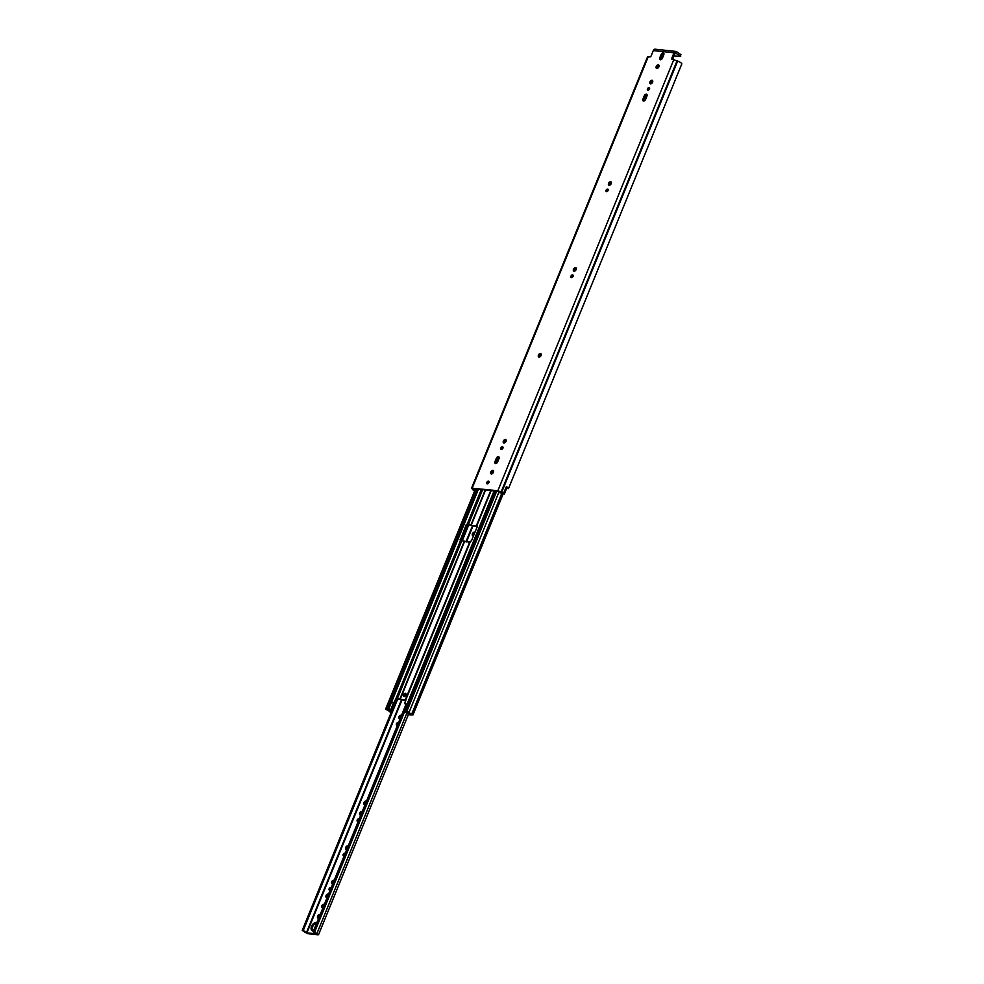 <?xml version="1.0" encoding="UTF-8"?>
<svg xmlns="http://www.w3.org/2000/svg" width="984" height="984" viewBox="0 0 984 984"><rect width="100%" height="100%" fill="white"/><g stroke="black" fill="none" stroke-linecap="round" stroke-linejoin="round"><path stroke-width="1.48" d="M506.932 487.646A3.014 0.75 -157.8 0 1 507.043 488.002A3.014 0.75 -157.8 0 1 506.969 488.089L508.482 488.63A4.588 1.132 -157.8 0 0 508.494 488.605A4.588 1.132 -157.8 0 0 506.354 486.613L503.611 493.205L504.349 493.993L499.897 492.713L502.529 493.095A3.014 0.75 22.2 0 0 501.631 492.701L498.851 491.41L473.267 488.667L473.968 489.737A3.014 0.75 22.2 0 0 474.103 490.044L474.841 490.426M657.091 68.413A1.993 1.255 124.2 0 1 657.533 66.605A1.993 1.255 124.2 0 1 659.046 65.534M656.832 68.413A1.993 1.255 124.2 0 1 656.451 68.277A1.993 1.255 124.2 0 1 656.365 66.199A1.993 1.255 124.2 0 1 658.296 64.846A1.993 1.255 124.2 0 1 658.677 64.981A1.993 1.255 124.2 0 1 658.776 67.06A1.993 1.255 124.2 0 1 656.832 68.413M648.296 90.257A1.538 0.972 124.2 0 1 649.637 88.277M647.435 88.818A1.538 0.972 124.2 0 1 649.501 89.04A1.538 0.972 124.2 0 1 647.435 88.818M650.793 83.837A1.993 1.255 124.2 0 1 650.941 82.595A1.993 1.255 124.2 0 1 652.749 80.959M649.932 81.906A1.993 1.255 124.2 0 1 652.392 80.405A1.993 1.255 124.2 0 1 652.613 82.201A1.993 1.255 124.2 0 1 650.153 83.701A1.993 1.255 124.2 0 1 649.932 81.906M606.907 191.683A1.538 0.972 124.2 0 1 608.247 189.691M606.046 190.232A1.538 0.972 124.2 0 1 608.112 190.453A1.538 0.972 124.2 0 1 606.046 190.232M609.404 185.25A1.993 1.255 124.2 0 1 609.551 184.008A1.993 1.255 124.2 0 1 611.359 182.372M608.543 183.332A1.993 1.255 124.2 0 1 611.002 181.831A1.993 1.255 124.2 0 1 611.224 183.614A1.993 1.255 124.2 0 1 608.764 185.115A1.993 1.255 124.2 0 1 608.543 183.332M571.839 277.623A1.538 0.972 124.2 0 1 573.18 275.643M570.966 276.172A1.538 0.972 124.2 0 1 573.045 276.393A1.538 0.972 124.2 0 1 570.966 276.172M574.336 271.203A1.993 1.255 124.2 0 1 574.471 269.948A1.993 1.255 124.2 0 1 576.292 268.312M573.475 269.272A1.993 1.255 124.2 0 1 575.923 267.771A1.993 1.255 124.2 0 1 576.157 269.555A1.993 1.255 124.2 0 1 573.697 271.067A1.993 1.255 124.2 0 1 573.475 269.272M539.281 357.081A1.993 1.255 124.2 0 1 539.429 355.839A1.993 1.255 124.2 0 1 541.237 354.203M538.42 355.163A1.993 1.255 124.2 0 1 540.88 353.65A1.993 1.255 124.2 0 1 541.102 355.445A1.993 1.255 124.2 0 1 538.642 356.946A1.993 1.255 124.2 0 1 538.42 355.163M504.214 443.021A1.993 1.255 124.2 0 1 504.349 441.779A1.993 1.255 124.2 0 1 506.17 440.143M503.353 441.103A1.993 1.255 124.2 0 1 505.801 439.59A1.993 1.255 124.2 0 1 506.034 441.386A1.993 1.255 124.2 0 1 503.574 442.886A1.993 1.255 124.2 0 1 503.353 441.103M502.357 447.917L501.742 449.442A1.538 0.972 124.2 0 1 503.058 447.462M500.844 448.003A1.538 0.972 124.2 0 1 502.922 448.224A1.538 0.972 124.2 0 1 500.844 448.003M491.606 473.931A1.993 1.255 124.2 0 1 491.742 472.689A1.993 1.255 124.2 0 1 493.562 471.041M490.733 472A1.993 1.255 124.2 0 1 493.193 470.5A1.993 1.255 124.2 0 1 493.414 472.283A1.993 1.255 124.2 0 1 490.954 473.796A1.993 1.255 124.2 0 1 490.733 472M488.335 482.283L487.72 483.808A1.538 0.972 124.2 0 1 489.036 481.828M486.822 482.369A1.538 0.972 124.2 0 1 488.9 482.591A1.538 0.972 124.2 0 1 486.822 482.369M675.454 53.013L680.35 56.063L680.928 54.661L676.512 51.66A2.472 1.82 96.1 0 0 675.873 51.426A2.472 1.82 96.1 0 0 674.015 52.804L653.302 50.578L651.113 55.94A1.205 0.763 124.2 0 1 649.858 56.937L647.534 56.9L471.557 488.126L472.504 489.171A4.588 1.132 22.2 0 0 472.972 489.921L474.694 490.795M660.608 59.778A1.993 1.255 124.2 0 1 660.756 58.536L662.097 55.239A1.993 1.255 124.2 0 1 663.917 53.603M643.782 101.02A1.993 1.255 124.2 0 1 643.93 99.778L645.27 96.469A1.993 1.255 124.2 0 1 647.091 94.833M495.85 463.513A1.993 1.255 124.2 0 1 495.998 462.271L497.338 458.962A1.993 1.255 124.2 0 1 499.159 457.326M508.494 488.581L681.764 64.009A4.588 1.132 -157.8 0 0 681.777 63.985A4.588 1.132 -157.8 0 0 677.644 61.069L672.207 59.335A1.205 0.763 124.2 0 1 671.838 58.167L672.835 58.843L675.024 53.493A0.91 0.664 96.1 0 1 675.934 53.075M661.1 54.55A1.993 1.255 124.2 0 1 663.548 53.05A1.993 1.255 124.2 0 1 663.769 54.846L662.429 58.142A1.993 1.255 124.2 0 1 659.969 59.643A1.993 1.255 124.2 0 1 659.747 57.859L661.1 54.55L662.097 55.239M645.602 99.384A1.993 1.255 124.2 0 1 643.142 100.885A1.993 1.255 124.2 0 1 642.921 99.089L644.262 95.792A1.993 1.255 124.2 0 1 646.722 94.292A1.993 1.255 124.2 0 1 646.943 96.075L645.602 99.384M496.33 458.286A1.993 1.255 124.2 0 1 498.79 456.773A1.993 1.255 124.2 0 1 499.011 458.569L497.67 461.865A1.993 1.255 124.2 0 1 495.21 463.378A1.993 1.255 124.2 0 1 494.989 461.582L496.33 458.286L497.338 458.962M471.557 488.126L497.855 490.733L501.668 492.295A4.588 1.132 22.2 0 1 503.66 493.218M674.015 52.804L671.838 58.167M653.302 50.578A2.472 1.82 -83.9 0 1 655.159 49.2L675.873 51.426M680.928 54.661L680.35 56.063M680.657 56.432L674.065 55.83M663.819 54.735L662.466 54.587M504.349 493.993L506.994 487.498L506.305 486.736M500.192 491.975L499.897 492.713M397.327 725.245A1.538 0.972 124.2 0 1 398.126 723.584M397.462 725.196A1.538 0.972 124.2 0 1 396.454 723.806A1.538 0.972 124.2 0 1 398.471 722.736M399.824 718.824A1.993 1.255 124.2 0 1 399.971 717.582A1.993 1.255 124.2 0 1 401.152 716.168M400.094 718.763A1.993 1.255 124.2 0 1 399.184 718.689A1.993 1.255 124.2 0 1 398.963 716.893A1.993 1.255 124.2 0 1 401.423 715.393A1.993 1.255 124.2 0 1 401.447 715.417M358.053 821.468A1.538 0.972 124.2 0 1 358.853 819.807M358.201 821.419A1.538 0.972 124.2 0 1 357.192 820.029A1.538 0.972 124.2 0 1 359.197 818.959M360.562 815.047A1.993 1.255 124.2 0 1 360.697 813.805A1.993 1.255 124.2 0 1 361.878 812.39M360.821 814.986A1.993 1.255 124.2 0 1 359.91 814.912A1.993 1.255 124.2 0 1 359.689 813.116A1.993 1.255 124.2 0 1 362.149 811.615A1.993 1.255 124.2 0 1 362.186 811.64M364.683 804.851A2.14 1.353 124.2 0 1 364.818 803.461A2.14 1.353 124.2 0 1 366.159 801.899M364.978 804.789A2.14 1.353 124.2 0 1 364.043 804.703A2.14 1.353 124.2 0 1 363.809 802.772A2.14 1.353 124.2 0 1 366.454 801.161A2.14 1.353 124.2 0 1 366.466 801.161M344.031 855.834A1.538 0.972 124.2 0 1 344.831 854.173M344.166 855.785A1.538 0.972 124.2 0 1 343.17 854.395A1.538 0.972 124.2 0 1 345.175 853.325M346.528 849.413A1.993 1.255 124.2 0 1 346.675 848.171A1.993 1.255 124.2 0 1 347.856 846.757M346.798 849.352A1.993 1.255 124.2 0 1 345.888 849.278A1.993 1.255 124.2 0 1 345.667 847.482A1.993 1.255 124.2 0 1 348.127 845.982A1.993 1.255 124.2 0 1 348.164 846.006M330.009 890.2A1.538 0.972 124.2 0 1 330.808 888.54M330.144 890.151A1.538 0.972 124.2 0 1 329.136 888.761A1.538 0.972 124.2 0 1 331.153 887.691M332.506 883.78A1.993 1.255 124.2 0 1 332.654 882.537A1.993 1.255 124.2 0 1 333.834 881.123M332.776 883.718A1.993 1.255 124.2 0 1 331.866 883.644A1.993 1.255 124.2 0 1 331.645 881.849A1.993 1.255 124.2 0 1 334.105 880.348A1.993 1.255 124.2 0 1 334.142 880.372M326.897 897.531A1.993 1.255 124.2 0 1 327.045 896.276A1.993 1.255 124.2 0 1 328.226 894.874M327.168 897.469A1.993 1.255 124.2 0 1 326.257 897.396A1.993 1.255 124.2 0 1 326.036 895.6A1.993 1.255 124.2 0 1 328.496 894.099A1.993 1.255 124.2 0 1 328.521 894.124M322.703 907.801A1.993 1.255 124.2 0 1 322.838 906.559A1.993 1.255 124.2 0 1 324.019 905.157M322.961 907.752A1.993 1.255 124.2 0 1 322.063 907.679A1.993 1.255 124.2 0 1 321.842 905.883A1.993 1.255 124.2 0 1 324.289 904.382A1.993 1.255 124.2 0 1 324.326 904.407M318.484 918.146A1.993 1.255 124.2 0 1 318.619 916.904A1.993 1.255 124.2 0 1 319.8 915.489M318.742 918.084A1.993 1.255 124.2 0 1 317.844 918.01A1.993 1.255 124.2 0 1 317.623 916.215A1.993 1.255 124.2 0 1 320.071 914.714A1.993 1.255 124.2 0 1 320.108 914.739M312.605 930.926A4.797 3.026 124.2 0 1 312.518 927.039A4.797 3.026 124.2 0 1 316.688 923.115M313.478 931.012A4.797 3.026 124.2 0 1 312.051 930.667A4.797 3.026 124.2 0 1 311.51 926.35A4.797 3.026 124.2 0 1 316.946 922.488M302.518 930.655A2.558 0.627 22.2 0 1 304.929 932.242L307.869 933.705L318.017 934.8L316.922 933.533A2.558 0.627 22.2 0 1 314.683 931.959L313.256 931.602A4.133 1.021 22.2 0 0 316.836 933.914L306.381 932.795A4.133 1.021 22.2 0 0 303.22 930.52L302.518 930.655M302.236 930.36L396.737 698.788L302.248 930.347M473.267 535.751A1.993 1.255 124.2 0 1 474.657 533.02M473.525 535.776L473.009 535.714A1.993 1.255 124.2 0 1 472.615 535.579A1.993 1.255 124.2 0 1 472.529 533.5A1.993 1.255 124.2 0 1 474.46 532.147L474.989 532.196M405.334 693.302A1.808 1.144 -55.8 0 0 403.575 694.532A1.808 1.144 -55.8 0 0 403.661 696.426A1.808 1.144 -55.8 0 0 404.018 696.549A1.808 1.144 -55.8 0 0 405.765 695.319A1.808 1.144 -55.8 0 0 405.691 693.425A1.808 1.144 -55.8 0 0 405.334 693.302M406.011 693.88A1.808 1.144 -55.8 0 0 404.584 694.864A1.808 1.144 -55.8 0 0 404.19 696.549M477.265 526.612L468.04 524.718L466.957 525.456L460.918 540.437M405.838 700.62L396.872 698.751L394.904 703.056L393.329 702.97M491.188 490.586L477.068 525.198L476.317 526.022L467.904 524.706M466.957 525.456L466.108 524.878L460.241 540.302L469.614 542.258M477.068 525.198L477.486 526.096L471.521 540.708L470.438 541.434L406.035 699.243L405.285 700.079L396.023 698.173L394.055 702.478L392.468 702.428M391.361 711.949A3.825 0.947 22.2 0 1 388.803 709.968L388.2 709.341L391.534 702.33M466.108 524.878L467.043 524.128M408.631 713.375L408.372 714.003L406.552 712.219A2.509 0.615 22.2 0 1 408.852 713.769L411.029 714.876L412.948 714.962L411.718 714.089A2.952 0.726 22.2 0 1 409.086 712.305L407.843 711.826A4.28 1.058 22.2 0 0 411.669 714.421L410.082 714.249A3.825 0.947 22.2 0 0 406.577 711.875L404.092 711.407L408.557 714.446L410.389 714.95L408.803 713.584M406.515 704.31L404.608 703.609L407.044 703.99L404.215 710.915M406.035 699.243L404.608 703.609M405.519 699.329L470.438 541.434M571.864 277.611L573.106 276.221M386.921 709.55L388.409 709.71L386.023 708.96L386.86 709.919A2.952 0.726 22.2 0 1 389.504 711.703L391.066 712.662M391.706 711.125L389.553 709.833M391.853 710.743L388.705 709.255M393.046 702.822L394.682 703.818M393.354 702.896L392.505 702.318M477.351 489.109L387.561 709.132M495.149 491.016L405.359 711.038M391.497 711.629A2.509 0.615 22.2 0 1 390.033 710.448L389.492 709.907M386.909 709.587A4.28 1.058 22.2 0 1 390.734 712.17L391.238 712.268M394.904 703.056L394.055 702.478M648.235 56.764L472.258 487.978M673.831 59.507L497.855 490.733M474.596 488.814L474.103 490.044M474.349 488.777L473.968 489.737M677.644 61.069L501.668 492.295M677.25 60.873L501.274 492.098M677.078 60.762L501.102 491.988M494.989 461.582L495.998 462.271M644.262 95.792L645.27 96.469M642.921 99.089L643.93 99.778M659.747 57.859L660.756 58.536M404.559 711.752L314.683 931.959M406.761 713.375L316.922 933.533M468.728 524.939L462.234 540.88M397.708 698.997L303.22 930.52M472.357 526.096L465.924 541.864M401.324 700.141L306.381 932.795M313.293 931.504L406.035 704.249L313.256 931.541M314.425 931.774L404.289 711.555M404.043 711.37L314.142 931.663M461.324 540.548L467.781 524.706L461.312 540.536M472.898 526.145L466.465 541.913M401.878 700.19L306.86 933.029M488.777 482.172L488.248 483.488M485.592 489.983L471.115 525.468M464.485 541.704L400.082 699.513M460.561 540.376L396.158 698.185M478.433 489.22L388.643 709.243M481.311 489.528L467.191 524.14M494.066 490.893L404.276 710.928M482.64 489.675L468.433 524.472M461.803 540.708L397.401 698.517M485.21 489.946L470.758 525.37M464.128 541.606L399.725 699.415M476.539 525.308L490.721 490.536L476.551 525.284M540.979 354.265L539.933 356.848M505.911 440.205L504.853 442.788M502.922 447.523L502.271 449.122M498.9 457.388L496.502 463.279M540.487 354.511L539.441 357.057M505.407 440.451L504.374 442.997M498.396 457.634L496.01 463.476M572.836 276.197L572.393 277.303M501.68 493.624L411.718 714.089M499.196 491.483L409.086 712.305M390.599 709.956L393.428 703.031M475.813 488.937L386.023 708.96M496.686 491.176L406.896 711.198M396.872 698.751L396.023 698.173M396.564 698.997L395.703 698.419M460.143 539.49L460.992 540.068M681.777 63.985L508.494 488.605M408.446 714.409L318.545 934.689M469.909 541.544L405.506 699.353M475.469 488.9L385.63 709.046M503.119 493.993L412.948 714.962M478.039 489.183L388.2 709.341M403.784 711.001L406.613 704.077"/></g></svg>

